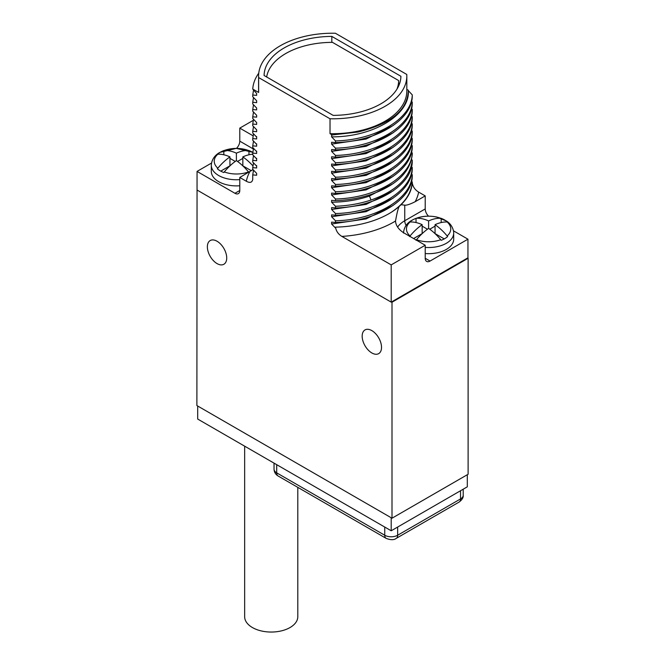 <?xml version="1.0" encoding="UTF-8"?>
<svg xmlns="http://www.w3.org/2000/svg" width="665" height="665" viewBox="0 0 665 665"><rect width="100%" height="100%" fill="white"/><g stroke="black" fill="none" stroke-linecap="round" stroke-linejoin="round"><path stroke-width="1" d="M197.048 189.475L196.89 405.559L392.001 518.21L468.11 474.261L468.11 258.269L467.628 257.995M392.001 518.21L392.001 302.218L391.519 301.935M371.843 352.957A13.682 7.897 -120 0 0 378.684 353.63A13.682 7.897 -120 0 0 380.787 342.666A13.682 7.897 -120 0 0 371.843 330.613A13.682 7.897 -120 0 0 365.002 329.931A13.682 7.897 -120 0 0 362.907 340.896A13.682 7.897 -120 0 0 371.843 352.957M217.039 263.581A13.682 7.897 -120 0 0 223.881 264.254A13.682 7.897 -120 0 0 225.984 253.29A13.682 7.897 -120 0 0 217.039 241.237A13.682 7.897 -120 0 0 210.198 240.555A13.682 7.897 -120 0 0 208.103 251.52A13.682 7.897 -120 0 0 217.039 263.581M468.11 258.269L392.001 302.218M211.512 163.066L197.048 171.412L197.048 190.032L391.195 302.126L467.952 257.804L467.952 239.184L453.488 230.838M411.535 181.229L412.258 182.011C411.352 193.515 404.32 203.623 391.17 212.343A79.817 46.084 0 0 0 399.532 206.117A79.817 46.084 0 0 0 401.053 204.695A79.817 46.084 0 0 0 412.258 182.825C412.882 186.782 415.018 189.874 418.651 192.102L425.218 195.901L415.16 201.711C410.155 204.238 406.681 205.394 404.744 205.169L401.053 204.695M391.195 302.126L391.195 264.886L341.893 236.416C338.277 234.213 336.149 231.121 335.501 227.139L335.501 228.053L331.602 223.997L331.602 222.135L335.501 222.467C375.75 221.661 411.843 200.232 412.258 176.425L412.258 174.745C411.793 198.586 375.775 219.974 335.501 220.788L331.602 216.74L366.066 211.678L393.248 198.095M411.535 173.972L412.258 174.745M331.602 216.74L331.602 214.878L335.501 215.202C375.775 214.388 411.793 193 412.258 169.159L412.258 167.489C411.71 191.404 375.841 212.667 335.501 213.531L331.602 209.475L366.066 204.413L393.248 190.83M411.535 166.707L412.258 167.489M331.602 209.475L331.602 207.613L335.501 207.946C375.841 207.081 411.71 185.818 412.258 161.903L412.258 160.223C410.197 177.68 396.448 190.946 371.012 200.049C359.94 203.714 348.111 205.793 335.501 206.266L331.602 202.21C344.919 202.069 357.413 200.065 369.1 196.183L393.248 183.565M411.535 159.442L412.258 160.223M331.602 202.21L331.602 200.348L335.501 200.68C348.111 200.207 359.94 198.128 371.012 194.463C396.448 185.36 410.197 172.094 412.258 154.637L412.258 152.967C411.602 176.957 376.041 198.054 335.501 199.01L331.602 194.953L366.066 189.891L393.248 176.308M411.535 152.185L412.258 152.967M331.602 194.953L331.602 193.091L335.501 193.424C376.041 192.468 411.602 171.37 412.258 147.381L412.258 145.702C411.519 169.75 376.132 190.747 335.501 191.744L331.602 187.688L366.074 182.626L393.248 169.043M411.535 144.92L412.258 145.702M331.602 187.688L331.602 185.826L335.501 186.158C376.132 185.161 411.519 164.164 412.258 140.115L412.258 138.436C411.485 162.518 376.191 183.457 335.501 184.479L331.602 180.431L366.066 175.369L393.248 161.786M411.535 137.663L412.258 138.436M331.602 180.431L331.602 178.569L335.501 178.893C376.191 177.871 411.485 156.932 412.258 132.85L412.258 131.18C411.485 155.253 376.207 176.192 335.501 177.222L331.602 173.166L331.602 171.304L335.501 171.637C376.207 170.606 411.485 149.667 412.258 125.594L412.258 123.914C411.527 147.963 376.174 168.943 335.501 169.957L331.602 165.901L331.602 164.039L335.501 164.371C376.174 163.357 411.527 142.377 412.258 118.328L412.258 116.658C411.593 140.648 376.091 161.72 335.501 162.701L331.602 158.644L331.602 156.782L335.501 157.115L335.501 155.435L331.602 151.379L331.602 149.517L335.501 149.849L335.501 148.17L331.602 144.122L331.602 142.26L335.501 142.584L335.501 140.914L331.602 136.857L331.602 134.995L357.969 132.044C398.144 122.127 407.803 105.411 408.36 90.274L406.822 89.384M411.535 130.398L412.258 131.18M411.535 123.133L412.258 123.914M411.535 115.876L412.258 116.658M335.501 157.115C376.091 156.134 411.593 135.061 412.258 111.072L412.258 109.392C411.66 133.341 375.991 154.513 335.501 155.435M411.535 108.611L412.258 109.392M335.501 149.849C375.991 148.927 411.66 127.755 412.258 103.806L412.258 102.127C411.735 126.001 375.991 147.264 335.501 148.17M411.535 101.354L412.258 102.127M335.501 142.584C375.991 141.678 411.735 120.415 412.258 96.541L412.258 94.871C411.826 118.703 375.833 140.057 335.501 140.914M331.602 136.857C372.782 137.156 409.948 115.087 408.36 90.698L412.258 94.871M406.772 74.455L335.401 33.25A74.114 42.793 0 0 0 258.594 76.01A74.114 42.793 0 0 0 258.643 77.564L330.023 118.777A74.114 42.793 0 0 0 406.822 76.01A74.114 42.793 0 0 0 406.772 74.455M397.62 227.081A31.471 18.171 180 0 1 404.744 220.755L425.218 208.935A6.841 3.948 -120 0 0 428.543 216.158M425.218 208.935L425.218 195.901M412.258 182.825L412.258 182.011M331.602 223.997L366.066 218.935L393.248 205.352M256.64 174.238L256.64 175.244L252.742 174.912L253.515 170.14M256.64 167.006L256.64 167.979L252.742 167.647L253.515 162.875M256.64 159.808L256.64 160.722L252.742 160.39L253.515 155.618M335.501 207.946L335.501 206.266M335.501 222.467L335.501 220.788M335.501 215.202L335.501 213.531M335.501 200.68L335.501 199.01M335.501 178.893L335.501 177.222M335.501 193.424L335.501 191.744M335.501 186.158L335.501 184.479M335.501 171.637L335.501 169.957M335.501 164.371L335.501 162.701M256.64 152.726L256.64 153.457L252.742 153.125L253.515 148.353M256.64 145.386L256.64 146.2L252.742 145.868L253.515 141.088M256.632 136.566L256.64 138.935L252.742 138.603L253.515 133.831M252.742 145.868L252.742 147.539L256.64 151.595L256.64 153.457M252.742 138.603L252.742 140.282L256.64 144.338L256.64 146.2M258.76 73.15A79.817 46.084 0 0 0 252.742 89.052L256.64 93.499L256.64 95.361L252.742 95.028L252.742 96.708L256.64 100.764L256.64 102.626L252.742 102.294L252.742 103.973L256.64 108.029L256.64 109.891L252.742 109.559L252.742 111.23L256.64 115.286L256.64 117.148L252.742 116.816L252.742 118.495L256.64 122.551L256.64 124.413L252.742 124.081L252.742 125.752L256.64 129.808L256.64 131.67L252.742 131.338L252.742 133.017L256.64 137.073L256.64 138.935M252.742 167.647L252.742 169.326L256.64 173.382L256.64 175.244M252.742 160.39L252.742 162.061L256.64 166.117L256.64 167.979M252.742 153.125L252.742 154.804L256.64 158.86L256.64 160.722M197.048 171.412L234.945 193.291A6.841 3.948 60 0 0 238.361 193.631A6.841 3.948 60 0 0 239.782 190.498L239.782 177.464L246.358 181.262C249.99 183.224 252.118 182.592 252.742 179.359L252.733 179.65M252.742 179.359L252.742 174.912M252.742 89.052L258.643 92.46L258.643 77.564M406.822 76.01L406.822 90.906A74.114 42.793 180 0 1 330.023 133.673L330.023 118.777M330.023 133.673L332.45 135.07M335.501 227.139A79.817 46.084 0 0 0 391.17 212.343M399.532 206.117C398.443 207.114 397.113 212.077 395.534 221.013A31.471 18.171 0 0 0 404.744 233.415L425.218 245.235L425.218 258.269A6.841 3.948 -60 0 0 426.639 261.403A6.841 3.948 -60 0 0 430.056 261.062L467.952 239.184M395.525 220.547L395.534 221.013A86.658 50.033 0 0 1 341.893 236.416M239.782 177.464L252.999 169.6M253.274 120.332L239.782 128.121L253.082 135.801M391.195 264.886L425.218 245.235M239.782 128.121L239.782 141.155L253.357 148.993M236.457 148.378A6.841 3.948 120 0 0 239.782 141.155M252.742 109.559L253.515 104.779M252.742 102.294L253.515 97.522M252.742 95.028L253.515 90.257M252.742 131.338L253.515 126.566M252.742 124.081L253.515 119.309M252.742 116.816L253.515 112.044M256.64 108.885L256.64 109.891M331.602 151.379L366.066 146.317L393.248 132.734M256.64 101.62L256.64 102.626M331.602 144.122L366.066 139.06L393.239 125.477M256.64 94.355L256.64 95.361M408.368 90.831L408.36 90.274M258.643 92.46A74.114 42.793 180 0 1 258.594 90.906L258.594 76.01M333.182 115.386A68.412 39.501 0 0 0 400.912 76.284L331.818 36.392A68.412 39.501 0 0 0 264.088 75.494L333.182 115.386M331.818 36.392L331.818 42.369M256.64 130.664L256.64 131.67M331.602 173.166L366.058 168.104L393.239 154.529M256.64 123.407L256.64 124.413M331.602 165.901L366.058 160.847L393.231 147.273M256.64 116.142L256.64 117.148M331.602 158.644L366.066 153.582L393.239 139.999M266.657 76.982A66.134 38.179 180 0 1 332.483 42.361L398.634 80.556A66.134 38.179 180 0 1 396.914 89.201M398.634 80.556L398.634 86.001M409.582 236.582L410.056 235.967A45.378 26.201 -60 0 1 422.159 224.662A45.378 26.201 -120 0 0 410.056 221.994L409.582 222.068A22.801 13.167 0 0 1 412.483 220.015A22.801 13.167 0 0 1 416.032 218.344L416.032 222.551M416.032 218.344L416.506 218.27A45.378 26.201 60 0 1 428.609 220.938A45.378 26.201 -60 0 1 440.712 218.27L441.178 218.344A22.801 13.167 0 0 1 447.628 222.068L447.163 221.994A45.378 26.201 120 0 0 435.06 224.662A45.378 26.201 60 0 1 447.163 235.967L447.628 236.582A22.801 13.167 0 0 1 444.735 238.635A22.801 13.167 0 0 1 441.178 240.306L440.712 239.691A45.378 26.201 -120 0 0 428.609 228.386A45.378 26.201 120 0 0 416.506 239.691L416.032 240.306M422.159 224.662L422.159 233.598L413.613 238.535M441.178 218.344L441.178 222.551M435.06 224.662L435.06 233.598L444.245 238.91M435.06 226.15L429.756 229.209M428.609 220.938L428.609 228.386M427.454 229.209L422.159 226.15M425.218 247.397A25.087 14.48 0 0 0 446.348 243.29A25.087 14.48 180 0 0 453.688 233.049L453.688 239.184A25.087 14.48 180 0 1 446.348 249.425A25.087 14.48 0 0 1 425.218 253.54M248.968 172.534L248.494 171.919A45.378 26.201 -120 0 0 236.391 160.614A45.378 26.201 120 0 0 224.288 171.919L223.822 172.534A22.801 13.167 0 0 1 217.372 168.81L217.837 168.195A45.378 26.201 -60 0 1 229.94 156.89A45.378 26.201 -120 0 0 217.837 154.214L217.372 154.288A22.801 13.167 0 0 1 220.265 152.235A22.801 13.167 0 0 1 223.822 150.564L223.822 154.77M229.94 156.89L229.94 165.826L220.755 171.129M223.822 150.564L224.288 150.489A45.378 26.201 60 0 1 236.391 153.166A45.378 26.201 -60 0 1 248.494 150.489L248.968 150.564L248.968 154.77M252.8 152.401A22.801 13.167 0 0 0 248.968 150.564M252.742 154.23A45.378 26.201 120 0 0 242.841 156.89L242.841 165.826L251.345 170.73M242.841 156.89A45.378 26.201 60 0 1 252.924 165.859M242.841 158.378L237.546 161.437M236.391 153.166L236.391 160.614M235.244 161.437L229.94 158.378M252.808 152.343L236.299 148.378L219.832 152.418C217.131 153.856 211.761 157.696 211.312 165.269L211.312 171.412A25.087 14.48 0 0 0 239.782 185.759M391.195 517.744L197.696 406.024L197.696 419.058L391.195 530.778L391.195 517.744M467.304 474.727L467.304 486.83L391.195 530.778M297.795 487.354L297.795 616.704A26.567 15.337 180 0 1 281.395 630.877A26.567 15.337 180 0 1 252.434 627.552A26.567 15.337 180 0 1 244.654 616.704L244.654 446.173M371.012 200.049L369.1 195.078M406.091 225.402A6.841 3.948 60 0 1 404.744 220.755L404.744 205.169M249.849 171.653A86.658 50.033 0 0 0 246.358 181.262M415.16 201.711A86.658 50.033 0 0 0 418.651 192.102M239.782 190.498L234.945 193.291M430.056 261.062L425.218 258.269M410.056 221.994A22.153 12.793 0 0 0 410.056 235.967M416.506 239.691A22.153 12.793 0 0 0 440.712 239.691M447.163 221.994A22.153 12.793 180 0 1 447.163 235.967M416.506 218.27A22.153 12.793 180 0 1 440.712 218.27M217.837 154.214A22.153 12.793 0 0 0 217.837 168.195M224.288 171.919A22.153 12.793 0 0 0 248.494 171.919M211.312 165.269A25.087 14.48 0 0 0 239.782 179.625M224.288 150.489A22.153 12.793 180 0 1 248.494 150.489M397.645 527.054L397.645 535.242A9.119 5.27 180 0 1 384.744 535.242L276.707 472.865A9.119 5.27 180 0 1 274.038 469.141C274.18 472.167 275.543 474.453 278.12 475.999A6.841 3.948 -60 0 1 276.707 472.865L276.707 464.677M384.744 527.054L384.744 535.242A6.841 3.948 -60 0 0 386.166 538.376L278.12 475.999M459.116 502.067L396.232 538.376A6.841 3.948 -120 0 0 397.645 535.242L460.537 498.933A9.119 5.27 180 0 0 463.206 495.209C463.522 497.47 462.158 499.756 459.116 502.067A6.841 3.948 -120 0 0 460.537 498.933L460.537 490.745M256.64 151.08L256.64 152.942M256.64 143.84L256.64 145.702M256.64 165.543L256.64 167.405M256.64 158.295L256.64 160.157M453.688 233.049L453.613 231.703C452.391 224.861 447.877 221.927 446.531 221.054L436.606 216.998C427.553 215.236 419.366 216.3 412.051 220.198C409.341 221.636 403.979 225.468 403.522 233.049M440.006 274.495L440.006 273.938M396.232 538.376C394.029 540.105 390.671 540.105 386.166 538.376M463.206 489.199L463.206 495.209M274.038 463.131L274.038 469.141"/></g></svg>
